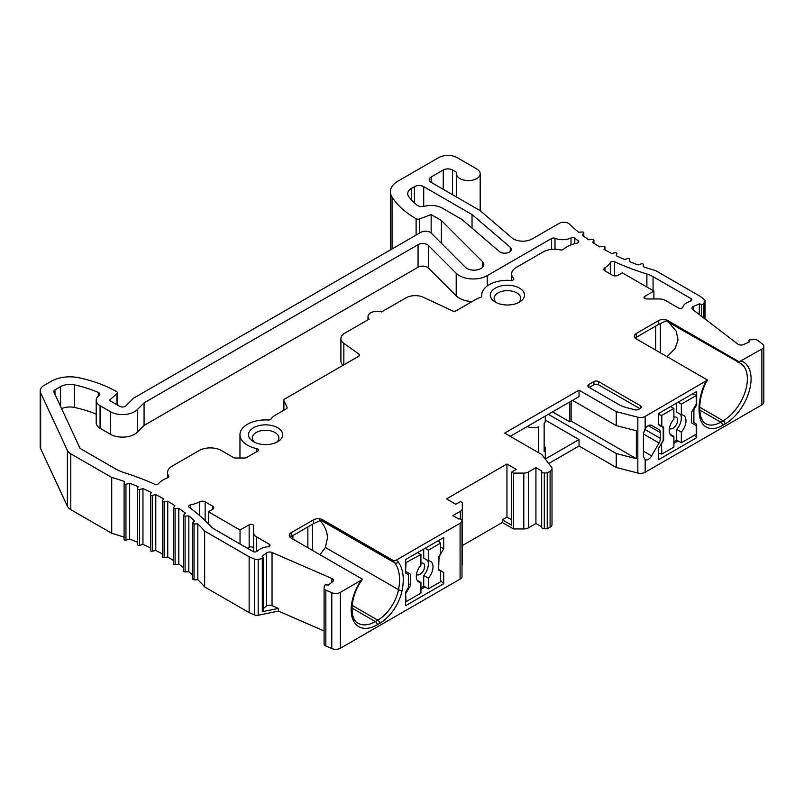 <?xml version="1.0" encoding="UTF-8"?>
<svg xmlns="http://www.w3.org/2000/svg" width="804" height="804" viewBox="0 0 804 804"><rect width="100%" height="100%" fill="white"/><g stroke="black" fill="none" stroke-linecap="round" stroke-linejoin="round"><path stroke-width="1.21" d="M362.192 579.594L340.383 592.377A6.573 3.799 180 0 1 331.781 592.719L325.851 590.146A3.548 2.05 180 0 1 325.128 589.824A3.548 2.05 180 0 1 324.092 588.367A3.548 2.05 180 0 1 324.102 588.226L324.434 585.583A1.296 0.754 180 0 1 325.861 584.9L328.333 585.041L332.685 581.704A3.95 2.281 0 0 0 333.479 580.337A3.95 2.281 0 0 0 331.911 578.518L272.043 552.469A3.95 2.281 0 0 0 266.516 552.921L262.164 556.257L263.079 557.574A1.296 0.754 180 0 1 263.179 557.855A1.296 0.754 180 0 1 262.315 558.559L258.174 559.413A3.95 2.281 180 0 1 254.476 559.092L249.139 556.77L204.658 531.082A210.437 121.494 0 0 0 197.824 523.886L194.045 523.947A1.317 0.764 180 0 1 193.081 523.726A1.317 0.764 180 0 1 192.699 523.183A1.317 0.764 180 0 1 192.859 522.821L194.658 520.912A210.437 121.494 0 0 0 188.839 515.887L185.091 516.108A1.317 0.764 180 0 1 184.015 515.887A1.317 0.764 180 0 1 183.634 515.354A1.317 0.764 180 0 1 183.744 515.042L185.282 513.052A210.437 121.494 0 0 0 178.8 508.309L175.091 508.701A1.317 0.764 180 0 1 173.915 508.49A1.317 0.764 180 0 1 173.533 507.957A1.317 0.764 180 0 1 173.604 507.706L174.87 505.646A210.437 121.494 0 0 0 167.755 501.204L164.117 501.776A1.317 0.764 180 0 1 162.84 501.575A1.317 0.764 180 0 1 162.458 501.043A1.317 0.764 180 0 1 162.498 500.842L163.473 498.741A210.437 121.494 0 0 0 155.785 494.631L152.227 495.354A1.317 0.764 180 0 1 150.861 495.184A1.317 0.764 180 0 1 150.479 494.641A1.317 0.764 180 0 1 150.499 494.5L151.182 492.36A210.437 121.494 0 0 0 142.951 488.621L139.514 489.505A1.317 0.764 180 0 1 138.047 489.345A1.317 0.764 180 0 1 137.665 488.812A1.317 0.764 180 0 1 137.665 488.731L138.057 486.571A210.437 121.494 0 0 0 129.655 483.315L125.947 484.269A1.317 0.764 180 0 1 124.479 484.119A1.317 0.764 180 0 1 124.097 483.576A1.317 0.764 180 0 1 124.097 483.495L124.469 481.475A210.437 121.494 0 0 0 111.726 477.435L70.792 453.798A13.155 7.598 180 0 1 67.385 450.391L40.652 392.784A13.155 7.598 180 0 1 40.2 390.814A13.155 7.598 180 0 1 44.049 385.448L51.275 381.277A26.301 15.186 180 0 1 79.043 377.779A105.223 60.752 180 0 1 116.64 391.679A2.633 1.518 180 0 1 117.414 392.754A2.633 1.518 180 0 1 116.992 393.578L109.364 400.362L119.695 406.321A3.95 2.281 0 0 0 125.906 405.849L133.544 398.211L420.884 232.316A6.573 3.799 180 0 1 431.225 233.11L465.446 267.33A9.869 5.698 0 0 0 467.013 268.506A9.869 5.698 0 0 0 477.767 269.742A9.869 5.698 0 0 0 483.857 264.476A9.869 5.698 0 0 0 482.541 261.632L441.386 220.487L431.155 214.578L419.407 218.979A2.633 1.518 180 0 1 416.11 218.778A105.223 60.752 180 0 1 392.04 197.07A26.301 15.186 180 0 1 390.392 191.784L390.392 247.622A26.301 15.186 0 0 0 390.654 249.773M40.2 390.814L40.2 446.662A13.155 7.598 0 0 0 40.652 448.622L67.385 506.239A13.155 7.598 0 0 0 70.792 509.646L111.726 533.273A210.437 121.494 180 0 1 124.097 537.193M124.097 483.656L124.097 539.343A1.317 0.764 0 0 0 124.097 539.424A1.317 0.764 0 0 0 124.479 539.956A1.317 0.764 0 0 0 125.947 540.117L129.655 539.162A210.437 121.494 180 0 1 137.665 542.248M137.665 488.892L137.665 544.579A1.317 0.764 0 0 0 137.665 544.65A1.317 0.764 0 0 0 138.047 545.192A1.317 0.764 0 0 0 139.514 545.353L142.951 544.459A210.437 121.494 180 0 1 150.479 547.866M150.499 494.782L150.499 550.348A1.317 0.764 0 0 0 150.479 550.489A1.317 0.764 0 0 0 150.861 551.021A1.317 0.764 0 0 0 152.227 551.202L155.785 550.479A210.437 121.494 180 0 1 162.458 554.016M162.498 556.69A1.317 0.764 0 0 0 162.458 556.881A1.317 0.764 0 0 0 162.84 557.423A1.317 0.764 0 0 0 164.117 557.614L167.755 557.051A210.437 121.494 180 0 1 173.533 560.629M173.604 563.544A1.317 0.764 0 0 0 173.533 563.795A1.317 0.764 0 0 0 173.915 564.338A1.317 0.764 0 0 0 175.091 564.549L178.8 564.147A210.437 121.494 180 0 1 183.634 567.644M183.744 570.89A1.317 0.764 0 0 0 183.634 571.202A1.317 0.764 0 0 0 184.015 571.734A1.317 0.764 0 0 0 185.091 571.956L188.839 571.724A210.437 121.494 180 0 1 192.699 575.001M192.859 578.669A1.317 0.764 0 0 0 192.699 579.031A1.317 0.764 0 0 0 193.081 579.563A1.317 0.764 0 0 0 194.045 579.795L197.824 579.734A210.437 121.494 180 0 1 204.658 586.93L249.139 612.608L254.476 614.929A3.95 2.281 0 0 0 258.174 615.261L278.425 611.09L324.092 630.959M324.102 588.518L324.102 644.064A3.548 2.05 0 0 0 324.092 644.215A3.548 2.05 0 0 0 325.128 645.662A3.548 2.05 0 0 0 325.851 645.984L331.781 648.567A6.573 3.799 0 0 0 340.383 648.215L460.089 579.111A6.573 3.799 0 0 0 462.009 576.418L462.009 520.58A6.573 3.799 180 0 1 460.089 523.263L396.07 560.217L392.563 561.313L322.806 521.042L322.806 519.836L394.121 561.001M462.009 565.534A6.573 3.799 0 0 0 462.28 564.468L462.31 502.651L460.451 501.575L455.798 504.259L446.501 498.892L506.952 463.988L516.248 469.355L511.605 472.038L513.475 473.114L523.806 473.104A6.573 3.799 180 0 0 528.439 471.988L535.926 467.667L541.755 471.033A2.633 1.518 180 0 0 541.665 471.425A2.633 1.518 180 0 0 542.429 472.501A2.633 1.518 180 0 0 544.298 472.943L547.243 472.943L550.097 471.295A6.573 3.799 180 0 0 552.016 468.611A6.573 3.799 180 0 0 551.454 467.074L541.826 454.592L504.631 433.115L579.031 390.161L616.236 411.638L637.843 417.196A6.573 3.799 180 0 0 645.17 416.412L707.54 380.051L636.225 338.876A6.573 3.799 0 0 1 634.306 336.193A6.573 3.799 0 0 1 636.225 333.509L658.546 320.625A6.573 3.799 0 0 1 667.853 320.625L739.157 361.8L761.87 349.026A6.573 3.799 180 0 0 763.8 346.343A6.573 3.799 180 0 0 762.473 344.062L758.011 340.635A3.548 2.05 180 0 0 754.685 339.63L750.122 339.821A1.296 0.754 180 0 0 748.916 340.564A1.296 0.754 180 0 0 748.926 340.645L748.916 340.564M541.665 526.821L535.926 523.515L528.439 527.836A6.573 3.799 0 0 1 523.806 528.942L513.475 528.952L502.309 522.51L462.31 545.604M541.755 526.871A2.633 1.518 0 0 0 541.665 527.273A2.633 1.518 0 0 0 542.429 528.339A2.633 1.518 0 0 0 544.298 528.791L547.243 528.791L547.243 472.943M552.016 468.611L552.016 524.459A6.573 3.799 0 0 1 550.097 527.143L547.243 528.791M763.8 346.343L763.8 402.191A6.573 3.799 0 0 1 761.87 404.874L645.17 472.249A6.573 3.799 0 0 1 637.843 473.033L616.236 467.476L579.031 445.999L548.71 463.506M583.815 236.296L583.815 232.748A1.317 0.764 180 0 0 582.357 231.994L578.609 232.215A210.437 121.494 0 0 1 569.503 224.095A6.573 3.799 180 0 0 559.202 223.341L532.137 238.959A13.155 7.598 0 0 1 513.535 238.959A13.155 7.598 0 0 1 511.937 237.843L480.199 210.678L431.155 182.357L431.155 176.991A6.573 3.799 0 0 0 429.225 179.674A6.573 3.799 0 0 0 431.155 182.357M462.31 502.651L462.28 508.62A6.573 3.799 180 0 1 460.36 511.294L452.873 515.615L458.702 518.982A2.633 1.518 180 0 1 462.009 520.449L462.009 520.58M322.806 519.836A6.573 3.799 0 0 0 313.51 519.836L291.189 532.72A6.573 3.799 0 0 0 289.259 535.404A6.573 3.799 0 0 0 291.189 538.087L362.503 579.262M390.392 191.784A26.301 15.186 180 0 1 398.101 181.041L438.592 157.664A13.155 7.598 180 0 1 457.195 157.664L476.732 168.94A11.839 6.834 180 0 1 480.189 173.764A11.839 6.834 180 0 1 472.883 180.086A11.839 6.834 180 0 1 459.988 178.599A11.839 6.834 180 0 1 456.521 173.764A11.839 6.834 180 0 1 456.742 172.438L452.541 170.006A6.573 3.799 0 0 0 443.245 170.006L431.155 176.991M583.815 232.748A1.317 0.764 180 0 1 583.704 233.059L582.166 235.039A210.437 121.494 0 0 0 588.649 239.793L592.357 239.401A1.317 0.764 180 0 1 593.915 240.145A1.317 0.764 180 0 1 593.844 240.396L592.578 242.446A210.437 121.494 0 0 0 599.694 246.888L603.332 246.325A1.317 0.764 180 0 1 604.99 247.059A1.317 0.764 180 0 1 604.95 247.26L603.975 249.361A210.437 121.494 0 0 0 611.663 253.471L615.221 252.737A1.317 0.764 180 0 1 616.969 253.461A1.317 0.764 180 0 1 616.949 253.592L616.266 255.732A210.437 121.494 0 0 0 624.487 259.481L627.934 258.597A1.317 0.764 180 0 1 629.783 259.29A1.317 0.764 180 0 1 629.783 259.37L629.381 261.531A210.437 121.494 0 0 0 638.095 264.898L641.411 263.853A1.317 0.764 180 0 1 643.351 264.526A1.317 0.764 180 0 1 643.351 264.546L643.26 266.717A210.437 121.494 0 0 0 655.722 270.667L700.204 296.344L704.224 299.43A3.95 2.281 180 0 1 705.018 300.796A3.95 2.281 180 0 1 704.786 301.56L703.309 303.952A1.296 0.754 180 0 1 701.601 304.394L699.309 303.862L693.53 306.374A3.95 2.281 0 0 0 691.963 308.203A3.95 2.281 0 0 0 692.757 309.57L737.871 344.142A3.95 2.281 0 0 0 738.233 344.373A3.95 2.281 0 0 0 743.399 344.584L749.177 342.072L748.926 340.645M208.417 511.776L240.034 530.037L249.15 524.771A2.633 1.518 0 0 1 252.014 524.439A2.633 1.518 0 0 1 253.642 525.846L253.642 533.002A9.206 5.316 180 0 0 256.335 536.76L269.219 544.197A2.633 1.518 0 0 1 269.993 545.273A2.633 1.518 0 0 1 267.742 546.78A13.155 7.598 180 0 0 259.159 549.715L257.019 551.353A2.633 1.518 0 0 1 253.059 551.514L215.03 529.555A26.301 15.186 0 0 1 210.437 525.987A219.653 126.811 180 0 0 189.242 507.304A2.633 1.518 0 0 1 188.679 506.369A2.633 1.518 0 0 1 190.447 504.932A26.301 15.186 180 0 0 199.683 501.766A3.95 2.281 0 0 1 205.141 501.837L212.598 506.138A3.95 2.281 0 0 1 213.753 507.746A3.95 2.281 0 0 1 212.598 509.364L208.417 511.776L208.417 523.856M461.848 219.412L499.344 251.501A6.573 3.799 0 0 0 500.148 252.064A6.573 3.799 0 0 0 507.314 252.888A6.573 3.799 0 0 0 511.374 249.381A6.573 3.799 0 0 0 510.249 247.26L472.038 214.557L423.718 186.659A6.573 3.799 0 0 0 414.412 186.659L411.568 188.297A13.155 7.598 0 0 0 407.708 193.674A13.155 7.598 0 0 0 408.824 196.729A89.435 51.637 0 0 0 416.663 204.899A6.573 3.799 0 0 0 417.457 205.462A6.573 3.799 0 0 0 424.763 206.246A15.778 9.115 180 0 1 442.321 208.135L461.848 219.412M640.416 408.412L638.667 409.417A3.286 1.899 0 0 1 635.009 409.809L626.748 407.688A26.301 15.186 0 0 1 618.849 404.553L588.799 387.206L588.799 384.523L593.915 381.568A3.286 1.899 0 0 1 598.558 381.568L640.416 405.729A3.286 1.899 0 0 1 641.371 407.075A3.286 1.899 0 0 1 640.416 408.412L640.416 405.729M588.799 384.523A3.286 1.899 0 0 0 587.835 385.86A3.286 1.899 0 0 0 588.799 387.206M551.614 238.456L487.234 275.631A19.728 11.387 180 0 1 459.335 275.631A19.728 11.387 180 0 1 456.2 273.27L428.411 245.471A6.573 3.799 0 0 0 418.06 244.687L144.067 402.874L137.293 409.648A17.095 9.869 180 0 1 110.399 411.698L100.068 405.729A13.155 7.598 180 0 1 96.209 400.362A13.155 7.598 180 0 1 98.992 395.689A3.95 2.281 0 0 0 99.827 394.292A3.95 2.281 0 0 0 98.279 392.483A92.068 53.154 0 0 0 74.46 384.895A13.155 7.598 0 0 0 60.581 386.644L54.963 389.89A3.95 2.281 0 0 0 53.808 391.498A3.95 2.281 0 0 0 53.938 392.091L80.088 448.431L115.414 468.822A39.456 22.783 0 0 0 124.339 472.692A223.592 129.092 180 0 1 154.519 484.169A2.633 1.518 0 0 0 158.478 483.656A26.301 15.186 180 0 1 167.634 477.807A2.633 1.518 0 0 0 168.84 476.531A2.633 1.518 0 0 0 168.649 475.968A15.778 9.115 180 0 1 167.523 472.581A15.778 9.115 180 0 1 172.146 466.139L199.111 450.562A15.778 9.115 180 0 1 221.432 450.562L233.552 457.556A2.633 1.518 0 0 0 235.411 458.009L244.657 458.009A2.633 1.518 0 0 0 246.516 457.556L257.682 451.114A2.633 1.518 0 0 0 258.456 450.039A2.633 1.518 0 0 0 256.727 448.622A25.648 14.804 180 0 1 247.471 445.195A25.648 14.804 180 0 1 239.964 434.723A25.648 14.804 180 0 1 268.315 420A2.633 1.518 0 0 0 271.089 418.964A15.778 9.115 180 0 1 274.908 415.397L286.345 408.794A2.633 1.518 0 0 0 287.118 407.718A2.633 1.518 0 0 0 287.028 407.326L283.882 400.553A2.633 1.518 180 0 1 283.792 400.161A2.633 1.518 180 0 1 284.566 399.085L358.845 356.192A2.633 1.518 0 0 0 359.619 355.127A2.633 1.518 0 0 0 359.036 354.162L343.841 343.338A13.155 7.598 180 0 1 340.906 338.554A13.155 7.598 180 0 1 344.755 333.188L369.116 319.128A9.206 5.316 180 0 1 368.011 316.595A9.206 5.316 180 0 1 381.588 311.922L405.95 297.862A13.155 7.598 180 0 1 423.527 297.329L452.562 310.907A2.633 1.518 0 0 0 456.079 310.796L476.259 299.148A15.778 9.115 180 0 1 480.37 297.44A2.633 1.518 0 0 0 481.817 296.083A2.633 1.518 0 0 0 481.817 295.993A25.648 14.804 180 0 1 481.767 295.118A25.648 14.804 180 0 1 510.841 280.445A2.633 1.518 0 0 0 513.816 278.938A2.633 1.518 0 0 0 513.505 278.224A15.778 9.115 180 0 1 511.635 273.913A15.778 9.115 180 0 1 516.248 267.471L543.223 251.893A15.778 9.115 180 0 1 560.257 249.883A2.633 1.518 0 0 0 563.443 249.29A26.301 15.186 180 0 1 577.001 243.17A2.633 1.518 0 0 0 578.769 241.733A2.633 1.518 0 0 0 578.207 240.788A219.653 126.811 180 0 1 574.78 238.215A2.633 1.518 0 0 0 571.001 237.954A13.155 7.598 180 0 1 555.001 238.296A2.633 1.518 0 0 0 551.614 238.456L551.614 249.371M519.505 288.133A17.095 9.869 0 0 0 495.324 288.133A17.095 9.869 0 0 0 494.922 301.862A17.095 9.869 0 0 0 495.324 302.103A17.095 9.869 0 0 0 519.907 301.862A17.095 9.869 0 0 0 519.505 288.133M277.702 427.748A17.095 9.869 0 0 0 253.521 427.748A17.095 9.869 0 0 0 253.119 441.466A17.095 9.869 0 0 0 253.521 441.708A17.095 9.869 0 0 0 278.104 441.466A17.095 9.869 0 0 0 277.702 427.748M653.893 291.088L622.276 272.837L618.095 275.249A3.95 2.281 0 0 1 612.507 275.249L605.05 270.948A3.95 2.281 0 0 1 603.894 269.33A3.95 2.281 0 0 1 604.93 267.792A26.301 15.186 180 0 0 610.417 262.466A2.633 1.518 0 0 1 614.537 261.762A219.653 126.811 180 0 0 646.888 274.003A26.301 15.186 0 0 1 653.069 276.656L691.108 298.616A2.633 1.518 0 0 1 691.872 299.691A2.633 1.518 0 0 1 690.827 300.897L687.993 302.133A13.155 7.598 180 0 0 682.897 307.088A2.633 1.518 0 0 1 681.119 308.314A2.633 1.518 0 0 1 678.435 307.942L665.551 300.505A9.206 5.316 180 0 0 659.039 298.947L646.647 298.947A2.633 1.518 0 0 1 644.788 298.505L644.788 296.354L653.893 291.088L653.893 298.947M644.788 296.354A2.633 1.518 0 0 0 644.014 297.43A2.633 1.518 0 0 0 644.788 298.505M635.11 338.022L636.225 337.328L636.225 333.509M741.157 360.996A36.823 21.266 120 0 1 749.65 389.558A36.823 21.266 120 0 1 725.047 423.989A2.633 1.518 60 0 0 723.188 420.763A34.2 19.748 -60 0 0 745.529 390.633A34.2 19.748 -60 0 0 740.283 363.227L666.094 320.897L658.546 324.444L636.225 337.328M737.6 362.101L739.157 361.8M645.029 459.687L645.17 459.757A6.573 3.799 120 0 0 651.602 455.888L659.049 443.004A6.573 3.799 120 0 0 660.406 438.411L644.848 429.436M659.049 429.637L651.592 425.326L659.049 429.637A6.573 3.799 120 0 1 660.406 432.642L660.406 438.411M651.602 425.336A6.573 3.799 120 0 0 645.17 428.904L643.421 433.577L643.421 456.531L645.17 459.757L645.17 472.249M696.676 437.677L658.546 459.697L658.546 448.421L663.199 440.361L663.199 427.477L658.546 424.793L658.546 413.517L696.676 391.498L696.676 404.925L693.892 409.759L693.892 422.643L696.676 424.251L696.676 437.677L694.354 435.265M667.019 356.654L675.139 348.474L678.043 340.012L676.264 331.298L668.576 322.253M699.309 314.595L699.309 303.862M616.236 411.638L616.236 425.597L636.346 430.773L636.346 458.692L616.236 453.516L616.236 467.476M616.236 425.597L572.518 400.362M569.734 401.97L569.734 421.839L552.529 411.909M569.734 421.839L571.121 421.035L571.121 401.166M636.346 458.692L571.121 421.035M548.338 414.321L616.236 453.516M545.263 459.054L579.031 439.557L579.031 445.999M579.031 439.557L545.293 420.08M544.71 458.33A11.839 6.834 0 0 0 545.293 456.2L545.293 448.682A11.839 6.834 180 0 1 544.137 451.627L544.137 423.708A11.839 6.834 0 0 0 545.293 420.763L545.293 416.08M535.926 523.515L535.926 467.667M513.475 528.952L513.475 473.114M502.309 522.51L502.309 519.826L511.605 525.193L511.605 472.038M511.605 519.836L506.952 517.143L506.952 463.988M506.952 517.143L502.309 519.826M443.707 583.724L405.578 605.744L405.578 592.317L408.372 587.483L408.372 574.599L405.578 572.991L405.578 559.564L443.707 537.554L443.707 548.83L439.064 556.881L438.592 569.503L443.707 572.448L443.707 583.724L440.451 580.347M443.707 572.448L439.064 569.765M290.063 537.223L313.51 523.645L321.047 520.098L322.806 521.042L321.067 520.037M320.806 520.198L394.804 562.921A13.155 7.598 120 0 0 393.437 561.694L392.563 561.313M319.288 519.856C324.555 525.223 327.278 531.293 327.459 538.087L325.389 547.484L319.962 554.7M292.897 535.554L292.897 539.072M325.851 645.984L325.851 590.146M263.179 608.638L266.516 606.075A3.95 2.281 180 0 1 272.043 605.623L278.425 608.407L262.315 611.723A1.296 0.754 0 0 0 263.179 611.01A1.296 0.754 0 0 0 263.079 610.738M278.425 611.09L278.425 608.407M249.139 556.77L249.139 612.608M204.658 531.082L204.658 586.93M197.824 523.886L197.824 579.734M188.839 515.887L188.839 571.724M178.8 508.309L178.8 564.147M167.755 501.204L167.755 557.051M155.785 494.631L155.785 550.479M142.951 488.621L142.951 544.459M129.655 483.315L129.655 539.162M111.726 477.435L111.726 533.273M441.386 220.487L441.386 243.26M431.155 214.578L431.155 233.039M420.924 589.362L425.115 586.95M438.421 540.61L440.451 543.192L440.451 553.926L438.592 557.152L438.592 570.036L440.451 571.111L440.451 581.845L428.361 588.829L423.718 586.146L423.718 575.473L428.361 578.156A11.839 6.834 120 0 0 433.014 566.81A11.839 6.834 120 0 0 430.562 561.393A11.839 6.834 120 0 0 428.361 560.84L423.718 558.157L423.718 549.092M425.115 548.288L428.361 550.167L440.451 543.192M405.578 562.79L420.924 554.469L417.668 552.589M440.451 546.951L443.707 548.83M420.924 554.469L420.924 565.142A11.839 6.834 120 0 0 418.723 581.895A11.839 6.834 120 0 0 420.924 582.458L420.924 593.121L406.04 601.714L405.578 592.86M408.372 583.724L410.693 585.071L410.693 574.327L405.578 571.383L406.04 563.051M406.04 593.121L410.693 585.071M410.693 574.327L406.04 571.644M417.145 580.277L420.924 582.458M427.497 560.338A11.839 6.834 -60 0 1 428.361 564.127A11.839 6.834 -60 0 1 423.718 575.473M423.718 586.146L420.924 587.754M416.442 574.478A6.573 3.799 120 0 0 416.703 574.659A6.573 3.799 120 0 0 421.778 572.9A6.573 3.799 120 0 0 424.643 566.277A6.573 3.799 120 0 0 423.286 563.272A6.573 3.799 120 0 0 420.924 563.162M428.361 550.167L428.361 560.84M428.361 578.156L428.361 588.829M579.031 390.161L579.031 396.603L510.208 436.341M527.163 426.552A11.839 6.834 0 0 0 538.559 426.934L538.559 452.702M544.137 445.738A11.839 6.834 180 0 1 545.293 448.682M678.073 440.904L673.893 443.316M695.983 404.523L696.676 404.925M678.073 402.241L681.33 404.121L696.214 395.528L692.958 393.648M658.546 453.205L661.803 454.059L673.893 447.074L673.893 436.401A11.839 6.834 120 0 1 671.692 435.848A11.839 6.834 120 0 1 669.24 430.431A11.839 6.834 120 0 1 673.893 419.085L673.893 408.412L670.636 406.533M673.893 408.412L661.803 415.397L658.546 414.542M696.214 395.528L696.214 404.121L691.561 412.171L691.561 422.914L696.214 425.597L696.214 434.19L681.33 442.783L676.687 440.1L673.893 441.708M661.803 454.059L661.481 443.336M663.199 439.828L663.662 440.1L661.803 443.316M663.662 427.205L658.546 424.251L663.662 427.205L663.662 440.1M661.803 426.13L661.803 415.397M673.893 436.401L670.114 434.22M676.687 403.045L676.687 412.11L681.33 414.794L681.33 404.121M680.465 414.291A11.839 6.834 -60 0 1 676.687 429.426L676.687 440.1M669.41 428.421A6.573 3.799 120 0 0 669.672 428.612A6.573 3.799 120 0 0 674.747 426.844A6.573 3.799 120 0 0 677.611 420.231A6.573 3.799 120 0 0 676.254 417.216A6.573 3.799 120 0 0 673.893 417.115M676.687 429.426L681.33 432.11A11.839 6.834 120 0 0 683.531 415.346A11.839 6.834 120 0 0 681.33 414.794M681.33 432.11L681.33 442.783M696.676 424.251L693.892 422.643M692.917 409.839L693.892 409.759M240.034 543.996L240.034 530.037M253.642 548.398A2.633 1.518 180 0 0 252.014 546.991A2.633 1.518 180 0 0 249.15 547.323L247.471 548.288M253.642 551.765L253.642 533.002M472.038 214.557L472.038 228.135M589.262 387.478L593.915 384.784A3.286 1.899 180 0 1 598.558 384.784L639.944 408.683M340.906 338.554L340.906 361.107A13.155 7.598 0 0 0 343.087 365.297M239.964 434.723L239.964 457.275A25.648 14.804 0 0 0 239.994 458.009M61.627 408.653A13.155 7.598 180 0 1 74.46 407.447A92.068 53.154 180 0 1 96.209 414.15M96.209 400.362L96.209 422.914A13.155 7.598 0 0 0 100.068 428.281L110.399 434.25A17.095 9.869 0 0 0 137.293 432.2L144.067 425.427L418.06 267.24A6.573 3.799 180 0 1 428.411 268.023L456.2 295.822A19.728 11.387 0 0 0 459.335 298.183A19.728 11.387 0 0 0 472.189 301.5M144.067 402.874L144.067 425.427M496.51 302.716A13.286 7.668 180 0 1 494.128 298.153A13.286 7.668 180 0 1 498.018 292.917A13.286 7.668 180 0 1 516.811 292.917A13.286 7.668 180 0 1 520.701 298.153A13.286 7.668 180 0 1 518.329 302.716M276.526 442.321A13.286 7.668 0 0 0 278.898 437.758A13.286 7.668 0 0 0 275.008 432.522A13.286 7.668 0 0 0 256.215 432.522A13.286 7.668 0 0 0 252.325 437.758A13.286 7.668 0 0 0 254.697 442.321M706.183 381.176A15.778 9.115 120 0 0 704.002 385.448A2.633 0.513 22 0 0 704.575 385.357L707.49 380.121M658.546 324.444L658.546 320.625M667.853 321.831L667.853 320.625M704.002 385.448A48.662 28.1 120 0 0 700.093 418.251A32.884 18.984 120 0 0 722.605 425.396A2.633 1.518 -120 0 0 720.746 422.17L699.832 410.1M725.047 423.989L722.605 425.396M761.87 404.874L761.87 349.026M645.17 416.412L645.17 428.904M700.093 418.251A2.633 1.849 -14.4 0 0 700.786 416.522C698.646 407.829 699.912 397.437 704.575 385.357M700.786 416.522C701.832 420.14 703.44 422.522 705.621 423.668A30.25 17.467 120 0 0 720.746 422.17L723.188 420.763L699.781 407.256M655.692 350.122L655.692 326.092M660.345 352.805L660.345 323.469M693.53 310.163L693.53 306.374M701.601 316.344L701.601 304.394M703.309 303.952L703.309 317.66M704.786 301.56L704.786 318.786M604.95 247.26L604.95 249.903M593.844 240.396L593.844 243.27M583.704 233.059L583.704 236.215M637.843 473.033L637.843 417.196M651.602 455.888L643.421 451.155M659.049 443.004L643.421 433.979M660.406 432.642L648.315 425.668M550.097 527.143L550.097 471.295M544.298 528.791L544.298 472.943M528.439 527.836L528.439 471.988M523.806 528.942L523.806 473.104M462.28 564.468L462.28 508.62M460.36 519.042L460.36 511.294M460.089 579.111L460.089 523.263M361.107 580.408A36.823 21.266 120 0 0 352.604 618.789A36.823 21.266 120 0 0 377.217 624.808A2.633 1.518 -120 0 0 375.357 621.582A34.2 19.748 -60 0 1 358.252 623.281C349.629 620.306 349.217 596.719 362.453 579.332M379.649 623.401A32.884 18.984 120 0 0 402.161 590.267A48.662 28.1 120 0 0 398.261 561.966A2.633 2.09 -37 0 1 394.804 562.921A46.039 26.582 -60 0 1 399.538 579.704A46.039 26.582 -60 0 1 398.503 589.694A30.25 17.467 -60 0 1 377.79 620.175A2.633 1.518 60 0 1 379.649 623.401L377.217 624.808M398.261 561.966A15.778 9.115 120 0 0 396.07 560.217M340.383 592.377L340.383 648.215M291.189 536.539L291.189 532.72M313.51 523.645L313.51 519.836M325.389 547.484L398.503 589.694A2.633 1.095 11.2 0 0 402.161 590.267M352.112 605.352L377.79 620.175L375.357 621.582L351.951 608.075M312.515 550.398L312.515 524.228M307.862 526.911L307.862 547.715M331.781 648.567L331.781 592.719M272.043 552.469L272.043 605.623M331.911 582.307L331.911 578.518M262.315 558.559L262.315 611.723M258.174 559.413L258.174 615.261M254.476 559.092L254.476 614.929M194.045 523.947L194.045 579.795M185.091 516.108L185.091 571.956M175.091 508.701L175.091 564.549M164.117 501.776L164.117 557.614M152.227 495.354L152.227 551.202M139.514 489.505L139.514 545.353M125.947 484.269L125.947 540.117M70.792 453.798L70.792 509.646M67.385 450.391L67.385 506.239M40.652 392.784L40.652 448.622M116.992 393.578L116.992 404.764M482.541 261.632L482.541 267.33M419.407 218.979L419.407 233.17M416.11 218.778L416.11 235.069M392.04 197.07L392.04 248.969M452.541 194.709L452.541 170.006M443.245 189.342L443.245 170.006M266.516 552.921L266.516 606.075M249.15 547.323L249.15 524.771M256.335 551.725L256.335 536.76M269.219 546.348L269.219 544.197M190.447 508.198L190.447 504.932M199.683 515.615L199.683 501.766M205.141 520.6L205.141 501.837M212.598 509.364L212.598 506.138M510.249 247.26L510.249 251.501M423.718 186.659L423.718 206.457M414.412 186.659L414.412 202.889M411.568 188.297L411.568 200.005M593.915 384.784L593.915 381.568M598.558 384.784L598.558 381.568M513.505 278.224L513.505 279.661M578.207 240.788L578.207 242.677M574.78 238.215L574.78 243.672M571.001 237.954L571.001 244.878M555.001 238.296L555.001 249.23M487.234 275.631L487.234 285.983M456.2 273.27L456.2 295.822M428.411 245.471L428.411 268.023M418.06 244.687L418.06 267.24M137.293 409.648L137.293 432.2M110.399 411.698L110.399 434.25M100.068 405.729L100.068 428.281M98.279 392.483L98.279 396.271M74.46 384.895L74.46 407.447M60.581 386.644L60.581 406.392M54.963 389.89L54.963 394.292M168.649 475.968L168.649 477.104M256.727 448.622L256.727 451.667M287.028 407.326L287.028 408.11M283.882 400.553L283.882 410.211M359.036 354.162L359.036 356.082M343.841 343.338L343.841 364.865M604.93 270.878L604.93 267.792M610.417 274.043L610.417 262.466M614.537 275.872L614.537 261.762M646.888 287.048L646.888 274.003M653.069 290.616L653.069 276.656M691.108 300.756L691.108 298.616M705.018 318.967L705.018 300.796M604.99 249.933L604.99 247.059M593.915 243.321L593.915 240.145M541.665 527.273L541.665 471.425M324.092 644.215L324.092 588.367M263.179 611.01L263.179 557.855M192.699 579.031L192.699 523.183M183.634 571.202L183.634 515.354M173.533 563.795L173.533 507.957M162.458 556.881L162.458 501.043M150.479 550.489L150.479 494.641M137.665 544.65L137.665 488.812M124.097 539.424L124.097 483.576M117.414 405.005L117.414 392.754M480.189 210.668L480.189 173.764M456.521 197L456.521 173.764M511.635 280.435L511.635 273.913M167.523 477.857L167.523 472.581M283.792 410.261L283.792 400.161M368.011 319.761L368.011 316.595M481.767 296.374L481.767 295.118"/></g></svg>
